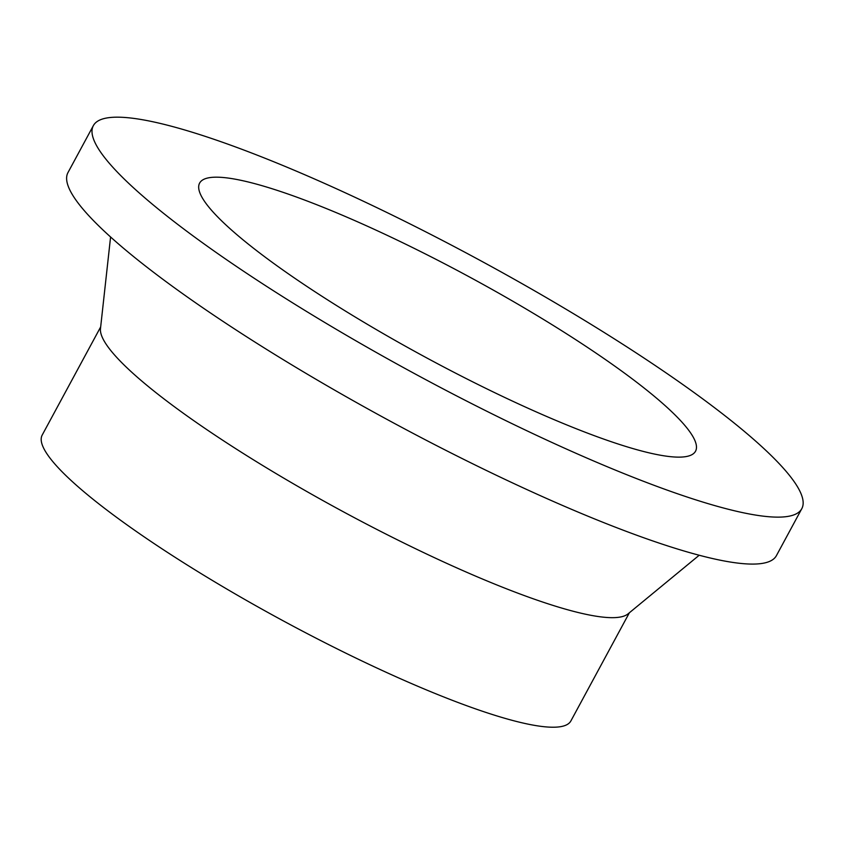 <?xml version="1.0" encoding="UTF-8"?>
<svg xmlns="http://www.w3.org/2000/svg" width="844" height="844" viewBox="0 0 844 844"><rect width="100%" height="100%" fill="white"/><g stroke="black" fill="none" stroke-linecap="round" stroke-linejoin="round"><path stroke-width="1.27" d="M408.855 223.322A402.683 65.378 -151.6 0 1 801.8 508.679A402.683 65.378 -151.6 0 1 416.482 374.673A402.683 65.378 -151.6 0 1 93.357 125.629A402.683 65.378 -151.6 0 1 408.855 223.322M801.8 508.679L776.417 555.637A402.683 65.378 -151.6 0 1 391.099 421.62A402.683 65.378 -151.6 0 1 67.974 172.577L93.357 125.629M420.47 251.48A281.875 45.766 -151.6 0 1 695.53 451.223A281.875 45.766 -151.6 0 1 425.809 357.413A281.875 45.766 -151.6 0 1 199.627 183.085A281.875 45.766 -151.6 0 1 420.47 251.48M629.36 612.786L570.892 720.924A300.506 48.794 -151.6 0 1 283.341 620.91A300.506 48.794 -151.6 0 1 42.2 435.061L100.668 326.923M699.191 555.246L628.02 613.883A300.506 48.794 -151.6 0 1 342.569 511.358A300.506 48.794 -151.6 0 1 100.478 328.643L110.585 236.985"/></g></svg>
